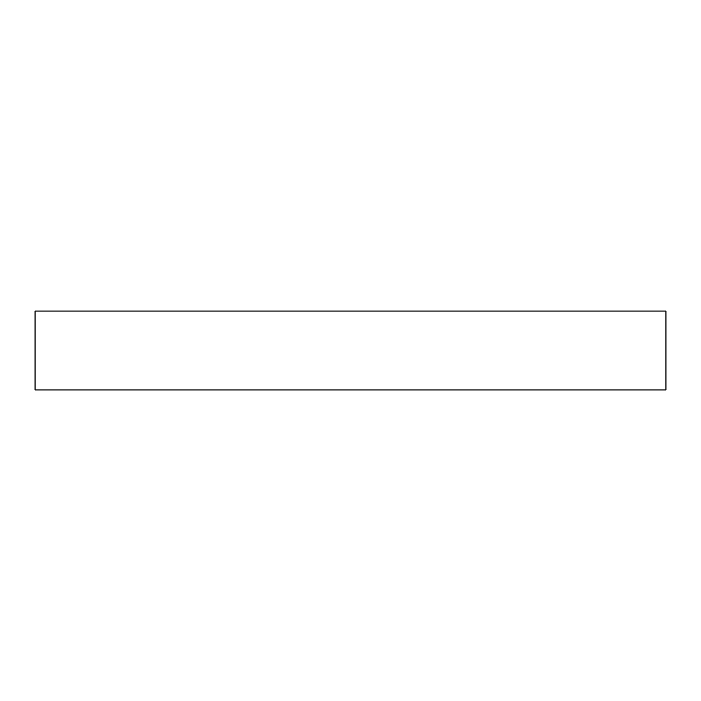 <?xml version="1.0" encoding="UTF-8"?>
<svg xmlns="http://www.w3.org/2000/svg" width="701" height="701" viewBox="0 0 701 701"><rect width="100%" height="100%" fill="white"/><g stroke="black" fill="none" stroke-linecap="round" stroke-linejoin="round"><path stroke-width="1.05" d="M665.95 389.931L665.95 311.069L35.05 311.069L35.05 389.931L665.95 389.931"/></g></svg>
